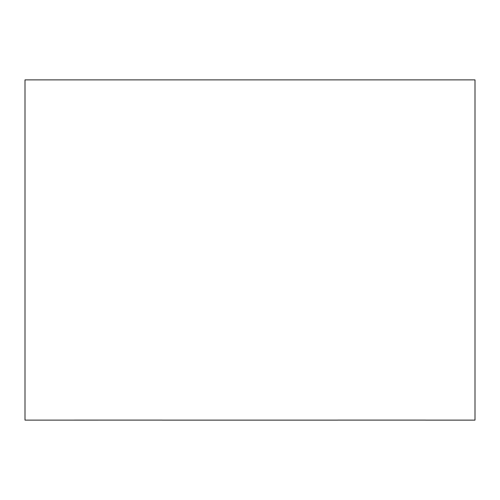 <?xml version="1.0" encoding="UTF-8"?>
<svg xmlns="http://www.w3.org/2000/svg" width="500" height="500" viewBox="0 0 500 500"><rect width="100%" height="100%" fill="white"/><g stroke="black" fill="none" stroke-linecap="round" stroke-linejoin="round"><path stroke-width="0.75" d="M25 79.875L475 79.875L25 79.875L25 420.125L25 79.875M475 420.125L425.613 420.125L475 420.125L475 79.875L475 420.125M337.806 420.125L162.194 420.125L337.806 420.125M25 420.125L162.194 420.1L25 420.125M162.194 420.1L74.388 420.1L162.194 420.1M425.613 420.1L337.806 420.1L425.613 420.1"/></g></svg>
